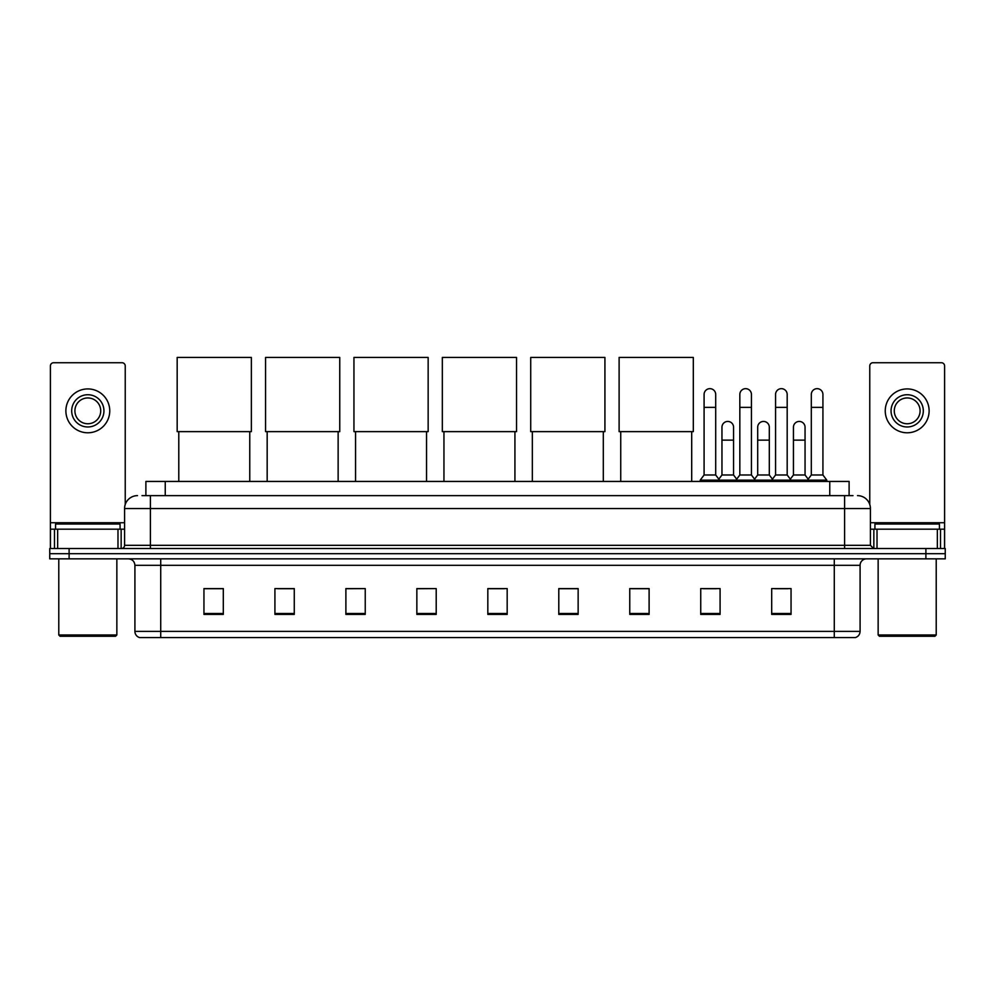 <?xml version="1.0" encoding="UTF-8"?>
<svg xmlns="http://www.w3.org/2000/svg" width="995" height="995" viewBox="0 0 995 995"><rect width="100%" height="100%" fill="white"/><g stroke="black" fill="none" stroke-linecap="round" stroke-linejoin="round"><path stroke-width="1.49" d="M145.892 495.634L145.892 481.431L849.108 481.431L849.108 495.634M142.31 495.634L852.989 495.634M142.011 495.634L150.394 495.634L150.394 508.532L124.586 508.532L124.586 545.31A3.221 3.221 0 0 1 121.365 548.531M137.497 495.634A12.898 12.898 0 0 0 124.586 508.532M857.503 495.634A12.898 12.898 0 0 1 870.414 508.532L870.414 545.31L873.635 548.531M69.103 548.531L49.75 548.531L49.75 553.693L69.103 553.693L49.75 553.693L49.75 558.854L69.103 558.854L69.103 553.693L925.897 553.693L69.103 553.693L69.103 548.531L925.897 548.531L925.897 553.693L945.25 553.693L925.897 553.693L925.897 558.854L69.103 558.854M925.897 558.854L945.25 558.854L945.25 548.531L925.897 548.531M860.09 631.377C859.904 634.462 858.362 636.526 855.439 637.571L834.283 637.571L834.283 631.377L860.09 631.377L860.09 565.309A6.455 6.455 0 0 1 866.533 558.854M834.283 637.571L139.561 637.571A6.455 6.455 0 0 1 134.91 631.377L134.91 565.309C134.536 561.391 132.385 559.24 128.467 558.854M791.05 614.4L791.05 588.592L771.697 588.592L771.697 614.4L791.05 614.4M720.082 614.4L720.082 588.592L700.729 588.592L700.729 614.4L720.082 614.4M649.113 614.4L649.113 588.592L629.76 588.592L629.76 614.4L649.113 614.4M578.145 614.4L578.145 588.592L558.792 588.592L558.792 614.4L578.145 614.4M223.303 614.4L223.303 588.592L203.95 588.592L203.95 614.4L223.303 614.4M294.271 614.4L294.271 588.592L274.918 588.592L274.918 614.4L294.271 614.4M365.24 614.4L365.24 588.592L345.887 588.592L345.887 614.4L365.24 614.4M436.208 614.4L436.208 588.592L416.855 588.592L416.855 614.4L436.208 614.4M507.176 614.4L507.176 588.592L487.824 588.592L487.824 614.4L507.176 614.4M631.377 588.729L649.113 588.729M703.44 588.729L716.338 588.729M774.918 588.729L787.829 588.729M436.208 588.592L416.855 588.729L436.208 588.592M365.24 588.592L345.887 588.729L365.24 588.592M277.816 588.729L294.271 588.729M487.824 588.729L504.278 588.729M223.303 588.729L203.95 588.729M578.145 588.729L558.792 588.729M117.982 548.531L117.982 529.178L57.648 529.178L57.648 548.531M125.233 504.502L125.233 365.949A3.221 3.221 0 0 0 122.012 362.727L53.618 362.727A3.221 3.221 0 0 0 50.397 365.949L50.397 529.178L57.648 529.178M117.982 529.178L124.586 529.178M50.397 548.531L50.397 529.178M87.821 394.729A16.131 16.131 0 0 0 71.69 410.848A16.131 16.131 0 0 0 87.821 426.979A16.131 16.131 0 0 0 103.94 410.848A16.131 16.131 0 0 0 87.821 394.729M87.821 397.95A12.898 12.898 0 0 0 74.911 410.848A12.898 12.898 0 0 0 87.821 423.758A12.898 12.898 0 0 0 100.719 410.848A12.898 12.898 0 0 0 87.821 397.95M87.821 432.788A21.94 21.94 0 0 0 109.748 410.848A21.94 21.94 0 0 0 87.821 388.921A21.94 21.94 0 0 0 65.881 410.848A21.94 21.94 0 0 0 87.821 432.788M115.557 636.278L60.073 636.278L58.78 634.984L116.85 634.984L115.557 636.278M58.78 558.854L58.78 634.984M116.85 558.854L116.85 634.984M120.072 529.178L120.072 524.017L55.558 524.017L55.558 529.178M178.789 431.631L178.789 481.431M249.757 431.631L249.757 481.431M177.172 357.429L251.362 357.429L251.362 431.631L177.172 431.631L177.172 357.429M267.17 431.631L267.17 481.431M338.138 431.631L338.138 481.431M265.565 357.429L339.755 357.429L339.755 431.631L265.565 431.631L265.565 357.429M355.563 431.631L355.563 481.431M426.532 431.631L426.532 481.431M353.946 357.429L428.148 357.429L428.148 431.631L353.946 431.631L353.946 357.429M443.957 431.631L443.957 481.431M514.925 431.631L514.925 481.431M442.34 357.429L516.529 357.429L516.529 431.631L442.34 431.631L442.34 357.429M532.337 431.631L532.337 481.431M603.306 431.631L603.306 481.431M530.721 357.429L604.923 357.429L604.923 431.631L530.721 431.631L530.721 357.429M620.731 431.631L620.731 481.431M691.699 431.631L691.699 481.431M619.114 357.429L693.316 357.429L693.316 431.631L619.114 431.631L619.114 357.429M704.087 407.365L715.703 407.365L715.703 474.988L704.087 474.988L704.087 394.468A5.808 5.808 0 0 1 710.256 388.672A5.808 5.808 0 0 1 715.703 394.468A5.808 5.808 0 0 0 710.256 388.672M704.087 474.988L700.219 480.15L700.219 481.431M715.703 474.988L719.572 480.15L700.219 480.15M739.832 474.988L739.832 407.365L751.436 407.365L751.436 474.988L739.832 474.988L735.952 480.15L719.572 480.15L719.572 481.431M739.832 407.365L739.832 394.468A5.808 5.808 0 0 1 746.001 388.672A5.808 5.808 0 0 1 751.436 394.468A5.808 5.808 0 0 0 746.001 388.672M751.436 474.988L755.317 480.15L735.952 480.15L735.952 481.431M775.565 474.988L775.565 407.365L787.182 407.365L787.182 474.988L775.565 474.988L771.697 480.15L755.317 480.15L755.317 481.431M775.565 407.365L775.565 394.468A5.808 5.808 0 0 1 781.747 388.672A5.808 5.808 0 0 1 787.182 394.468A5.808 5.808 0 0 0 781.747 388.672M787.182 474.988L791.05 480.15L771.697 480.15L771.697 481.431M811.311 474.988L811.311 407.365L822.927 407.365L822.927 474.988L811.311 474.988L807.442 480.15L791.05 480.15L791.05 481.431M811.311 407.365L811.311 394.468A5.808 5.808 0 0 1 817.48 388.672A5.808 5.808 0 0 1 822.927 394.468A5.808 5.808 0 0 0 817.48 388.672M822.927 474.988L826.795 480.15L807.442 480.15L807.442 481.431M826.795 480.15L826.795 481.431M721.96 427.241A5.808 5.808 0 0 1 728.129 421.445A5.808 5.808 0 0 1 733.564 427.241L733.564 440.138L721.96 440.138L721.96 427.241M733.564 440.138L733.564 474.988L721.96 474.988L721.96 440.138M721.96 474.988L718.825 479.155M733.564 474.988L736.698 479.155M757.692 427.241A5.808 5.808 0 0 1 763.874 421.445A5.808 5.808 0 0 1 769.309 427.241L769.309 440.138L757.692 440.138L757.692 427.241M769.309 440.138L769.309 474.988L757.692 474.988L757.692 440.138M757.692 474.988L754.571 479.155M769.309 474.988L772.443 479.155M793.438 427.241A5.808 5.808 0 0 1 799.607 421.445A5.808 5.808 0 0 1 805.054 427.241L805.054 440.138L793.438 440.138L793.438 427.241M805.054 440.138L805.054 474.988L793.438 474.988L793.438 440.138M793.438 474.988L790.316 479.155M805.054 474.988L808.189 479.155M937.352 548.531L937.352 529.178L877.018 529.178L877.018 548.531M937.352 529.178L944.603 529.178L944.603 365.949A3.221 3.221 0 0 0 941.382 362.727L872.988 362.727A3.221 3.221 0 0 0 869.767 365.949L869.767 504.502M870.414 529.178L877.018 529.178M944.603 529.178L944.603 548.531M907.179 394.729A16.131 16.131 0 0 0 891.06 410.848A16.131 16.131 0 0 0 907.179 426.979A16.131 16.131 0 0 0 923.31 410.848A16.131 16.131 0 0 0 907.179 394.729M907.179 397.95A12.898 12.898 0 0 0 894.281 410.848A12.898 12.898 0 0 0 907.179 423.758A12.898 12.898 0 0 0 920.089 410.848A12.898 12.898 0 0 0 907.179 397.95M907.179 432.788A21.94 21.94 0 0 0 929.119 410.848A21.94 21.94 0 0 0 907.179 388.921A21.94 21.94 0 0 0 885.251 410.848A21.94 21.94 0 0 0 907.179 432.788M934.927 636.278L879.443 636.278L878.15 634.984L936.22 634.984L934.927 636.278M878.15 558.854L878.15 634.984M936.22 558.854L936.22 634.984M939.442 529.178L939.442 524.017L874.928 524.017L874.928 529.178M165.245 495.634L165.245 481.431M829.755 495.634L829.755 481.431M150.394 548.531L150.394 545.31L870.414 545.31M124.586 545.31L150.394 545.31L150.394 508.532L844.606 508.532L844.606 548.531M870.414 508.532L844.606 508.532L844.606 495.634M834.283 558.854L834.283 565.309L134.91 565.309M860.09 565.309L834.283 565.309L834.283 631.377L160.717 631.377L160.717 637.571M134.91 631.377L160.717 631.377L160.717 558.854M507.176 613.505L487.824 613.505M436.208 613.505L416.855 613.505M365.24 613.505L345.887 613.505M294.271 613.505L274.918 613.505M223.303 613.505L203.95 613.505M578.145 613.505L558.792 613.505M649.113 613.505L629.76 613.505M720.082 613.505L700.729 613.505M791.05 613.505L771.697 613.505M124.586 522.723L50.397 522.723M121.154 529.178L121.154 548.531M50.447 529.178L50.447 548.531M54.476 548.531L54.476 529.178M944.603 522.723L870.414 522.723M944.553 548.531L944.553 529.178M940.524 529.178L940.524 548.531M873.846 548.531L873.846 529.178M715.703 407.365L715.703 394.468M751.436 407.365L751.436 394.468M787.182 407.365L787.182 394.468M822.927 407.365L822.927 394.468"/></g></svg>
